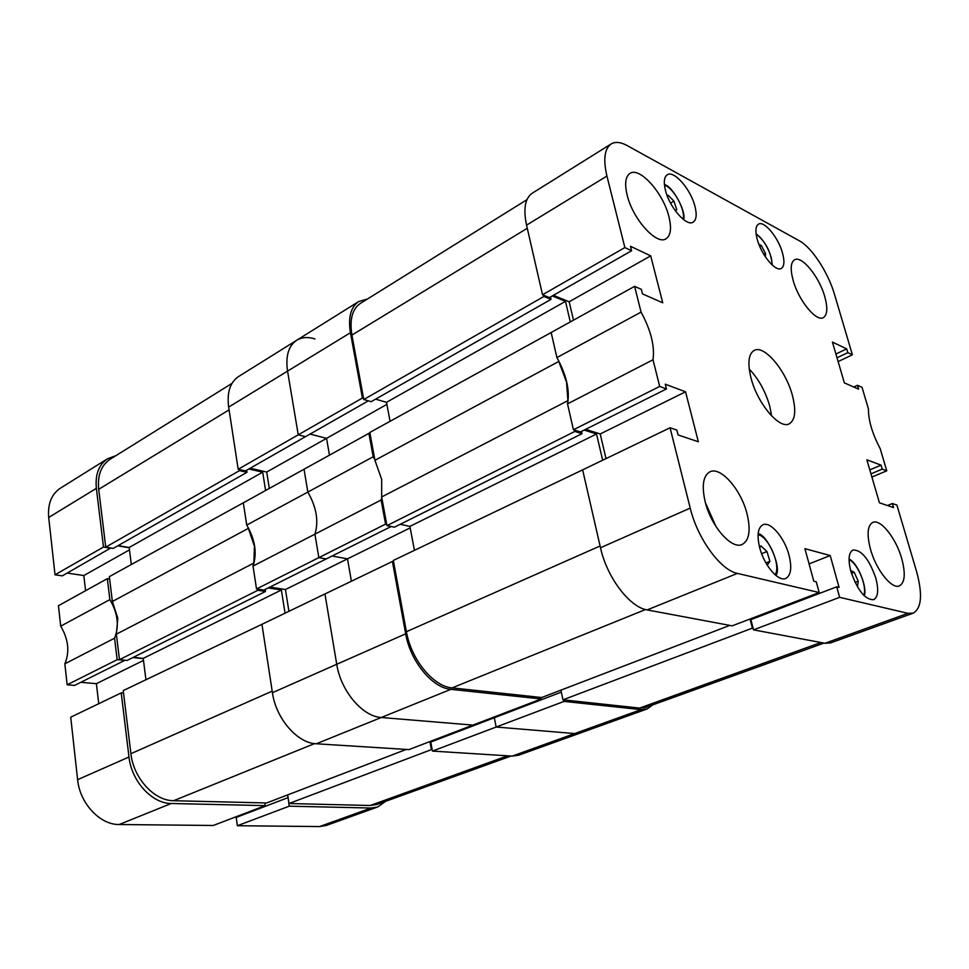 <?xml version="1.0" encoding="UTF-8"?>
<svg xmlns="http://www.w3.org/2000/svg" width="969" height="969" viewBox="0 0 969 969"><rect width="100%" height="100%" fill="white"/><g stroke="black" fill="none" stroke-linecap="round" stroke-linejoin="round"><path stroke-width="1.45" d="M117.176 659.695L67.152 684.792L64.85 663.826L114.56 638.208L117.176 659.695L124.553 660.18M60.696 626.156L58.443 605.71L107.329 578.675L109.872 599.617L60.696 626.156C68.46 639.31 69.841 651.858 64.85 663.826M67.188 573.079L83.819 575.55L85.587 590.702M115.941 455.648L107.607 458.725C98.814 464.66 95.071 474.544 96.367 488.352L103.489 547.037L55.027 574.799L62.307 575.865L110.757 547.982M55.027 574.799L48.704 517.458C47.602 503.941 51.478 494.19 60.357 488.219L107.607 458.725M371.006 808.037L377.644 806.983L326.287 825.455L319.588 826.569L371.006 808.037L289.222 806.184L288.12 797.681M287.914 797.681L236.194 817.424L237.369 825.721L319.588 826.569M238.81 816.431L238.713 815.753M119.187 824.522L213.265 825.479L265.191 805.627L171.234 803.495L119.187 824.522C100.037 824.922 79.773 803.301 77.617 779.682L70.725 717.181L121.21 692.896L123.535 693.101M98.741 703.7L96.403 683.678L80.851 682.297M67.152 684.792L74.552 685.434L124.589 660.458M109.872 599.617C117.83 613.183 119.393 626.047 114.56 638.208M132.886 657.551L143.267 658.654M121.21 692.896L128.986 757.007C131.481 781.256 152.097 803.664 171.234 803.495M265.191 805.627L264.791 802.938M377.644 806.983L385.674 801.302M103.489 547.037L110.781 548.248M117.746 545.838L129.192 547.751M107.329 578.675L109.63 579.014M237.369 825.721L289.222 806.184M129.458 549.871L83.819 575.55M143.497 660.422L96.403 683.678M253.793 563.837L254.459 546.31L248.355 528.371L112.368 601.495L109.34 576.628L244.757 502.027M119.466 659.659L257.863 590.291L265.458 591.478L127.084 660.446L119.466 659.659L116.353 634.174L117.806 618.21L112.368 601.495M248.355 528.371L248.246 527.693M511.075 756.026L377.002 804.427L370.219 805.505L289.004 803.519L287.684 794.895M406.253 749.437L266.62 802.974L173.596 800.709C154.277 800.854 133.456 778.18 130.924 753.688L123.233 690.594L263.822 623.406M145.931 679.657L143.23 658.375L281.373 590L268.219 587.929M133.334 657.333L143.23 658.375M118.085 545.644L129.156 547.497L131.312 564.467M229.084 409.887L98.693 489.309L105.742 547.158L113.24 548.393L246.974 472.315L246.659 470.219M98.693 489.309C97.372 475.319 101.164 465.314 110.054 459.306L232.003 383.373M105.742 547.158L239.488 470.631L239.319 469.517M239.488 470.631L246.974 472.315M248.791 468.996L262.696 472.169L265.591 490.508M257.863 590.291L257.681 589.128M265.458 591.478L265.143 589.467M285.043 613.183L281.373 590M432.186 749.679L431.411 749.618L429.921 741.564M116.353 634.174L253.696 563.146M289.004 803.519L431.411 749.618M129.156 547.497L262.696 472.169M314.961 338.944C307.924 336.74 301.831 337.176 296.708 340.252C288.471 345.897 285.431 356.18 287.563 371.127C285.431 356.18 288.471 345.897 296.708 340.252L238.507 376.59C230.089 382.331 226.807 392.506 228.66 407.101L238.18 469.262L245.448 470.91L305.477 436.68L298.246 434.827L287.563 371.127L228.66 407.101M386.885 404.388L326.553 438.351L310.056 434.076L326.553 438.351L329.472 455.164L326.553 438.351L266.705 472.036L269.321 488.437M307.851 492.07L304.024 469.238L243.328 502.826L246.732 525.065L307.851 492.07C316.524 507.296 318.874 521.334 314.913 534.161C318.874 521.334 316.524 507.296 307.851 492.07L304.024 469.238L368.898 433.349L373.198 456.774L307.851 492.07M381.798 497.691L381.132 500.004L385.565 524.132L318.849 557.635L314.913 534.161L253.018 566.078L256.519 588.946L263.895 590.097L326.178 558.968L318.849 557.635L256.519 588.946M410.19 527.875L347.508 558.847L332.113 556.012L347.508 558.847L351.396 581.23L347.508 558.847L285.443 589.527L288.919 611.318M392.409 561.475L405.684 633.823L336.74 664.286L324.942 593.973L261.945 624.315L272.422 692.702L336.74 664.286C340.761 690.909 362.527 716.612 381.277 717.496L472.908 725.103L381.277 717.496C362.527 716.612 340.761 690.909 336.74 664.286L324.942 593.973L392.409 561.475L393.559 561.693M496.746 716.83L496.588 716.043L496.746 716.83M561.33 692.132L494.311 717.75L496.152 727.029L564.043 701.399L641.066 709.623L574.702 733.557L580.976 732.77L574.702 733.557L496.152 727.029L494.311 717.75L430.781 742.048L432.44 751.084L512.201 756.099L574.702 733.557L496.152 727.029L432.44 751.084M580.964 732.782L518.621 755.226L512.201 756.099M433.264 741.103L433.119 740.34M316.294 743.78L408.894 749.606L541.199 698.964L450.888 689.334L316.294 743.78C297.374 743.247 275.935 718.586 272.422 692.702M269.939 587.069L285.443 589.527M253.018 566.078C257.282 553.444 255.186 539.781 246.732 525.065M250.123 468.245L266.705 472.036M367.372 299.058L358.76 301.516C350.766 307.028 347.992 317.42 350.439 332.718L362.418 398.029L238.18 469.262M391.173 526.506L326.178 558.968L318.849 557.635L314.913 534.161L381.132 500.004M350.439 332.718L287.563 371.127L298.246 434.827L305.477 436.68L368.317 400.851M373.198 456.774L374.797 459.597M385.565 524.132L386.704 524.374M405.684 633.823C410.275 661.221 432.38 688.051 450.888 689.334M541.199 698.964L540.884 697.45M564.043 701.399L563.728 699.909M641.066 709.623L647.171 708.945L652.912 704.826M362.418 398.029L363.545 398.356M368.898 433.349L370.037 433.652M567.979 401.481L566.538 382.125L558.786 361.437L374.93 460.299L369.819 432.465L552.403 331.822M386.934 525.61L574.847 431.423L582.018 433.676L394.407 527.184L386.934 525.61L381.665 496.964L381.677 479.376L374.93 460.299M558.786 361.437L558.616 360.674M823.977 643.077L645.802 707.394L639.576 708.085L562.977 699.824L560.906 690.146M729.778 625.405L541.647 697.535L452.123 687.881C433.422 686.573 411.074 659.417 406.423 631.715L393.329 560.445L584.283 469.081M414.417 550.283L409.899 526.373L596.529 433.991L584.15 430.079M400.209 524.302L409.899 526.373M375.609 399.143L386.498 402.329L390.071 421.261M527.269 228.272L351.917 335.08L363.763 399.531L371.151 401.675L551.01 299.36L550.465 297.011M351.917 335.08C349.446 319.552 352.256 309.002 360.359 303.43L526.93 199.687M363.763 399.531L543.888 296.466L543.597 295.218M543.888 296.466L551.01 299.36M552.294 295.957L565.484 301.359L570.293 321.926M574.847 431.423L574.544 430.103M582.018 433.676L581.497 431.411M602.67 460.227L596.529 433.991M753.107 628.263L752.404 628.13L750.054 619.009M381.665 496.964L567.798 400.706M562.977 699.824L752.404 628.13M386.498 402.329L565.484 301.359M793.151 280.38C798.565 300.475 816.358 322.168 823.371 317.602C827.405 314.937 827.877 307.948 824.752 296.623C819.289 276.819 801.738 255.198 794.556 259.813C790.643 262.405 790.183 269.261 793.151 280.38M627.149 195.096C632.684 218.994 656.691 245.581 666.054 238.774C670.79 235.528 671.735 228.115 668.889 216.535C663.268 193.049 639.613 166.474 629.947 173.427C625.429 176.588 624.496 183.807 627.149 195.096M705.166 501.748C710.955 526.264 731.765 549.908 742.23 544.433C749.316 540.351 750.914 530.152 747.038 513.824C741.115 489.648 720.609 466.125 709.902 471.818C703.143 475.755 701.556 485.735 705.166 501.748M870.537 549.423C876.133 569.929 891.831 589.564 899.402 585.906C904.961 582.672 905.724 573.503 901.667 558.398C895.998 538.146 880.518 518.645 872.803 522.412C867.425 525.513 866.661 534.513 870.537 549.423M757.274 239.464C761.368 255.053 775.721 272.228 781.28 268.437C784.321 266.39 784.72 261.218 782.48 252.921C778.349 237.502 764.141 220.351 758.473 224.178C755.517 226.177 755.117 231.264 757.274 239.464M665.497 190.481C669.64 207.645 686.621 226.916 693.15 222.167C696.445 219.89 697.038 214.561 694.918 206.179C690.727 189.234 673.939 169.975 667.253 174.783C664.068 177.012 663.474 182.245 665.497 190.481M850.903 571.456C857.541 590.327 865.099 599.75 873.602 599.714C878.144 597.122 878.871 589.867 875.77 577.96C869.145 559.222 861.574 549.895 853.047 549.992C848.638 552.5 847.911 559.658 850.903 571.456M759.66 547.582C764.032 565.266 778.386 582.066 785.762 578.432C790.97 575.477 792.061 567.749 789.045 555.273C784.599 537.771 770.403 521.043 762.918 524.786C757.867 527.657 756.777 535.251 759.66 547.582M751.108 378.358C757.528 403.661 779.548 429.57 789.25 423.828C795.283 420.086 796.312 410.541 792.339 395.207C785.811 370.303 764.141 344.516 754.173 350.415C748.407 354.024 747.39 363.327 751.108 378.358M771.663 415.967L769.677 405.866C765.34 391.137 758.521 378.867 749.231 369.044M871.906 477.063L886.756 470.801L880.191 448.647C872.294 433.664 868.369 420.413 868.418 408.894L862.035 387.334L857.468 385.311L858.595 389.15L844.362 382.876L832.432 342.093L846.7 348.864L847.814 352.643L852.393 354.799L834.551 294.54C828.253 272.628 811.804 247.386 799.304 240.772L627.282 145.629C620.717 142.043 615.327 141.486 611.136 143.957C604.486 148.693 603.081 159.388 606.933 176.055L526.555 225.147C523.175 208.892 525.053 198.27 532.175 193.255L611.136 143.957M659.695 386.437L573.442 429.764L580.419 431.944L666.466 388.944L659.695 386.437L653.009 359.778C654.874 346.127 650.889 330.247 641.066 312.127L556.909 357.573L551.155 332.512L634.598 286.352L641.345 289.343L642.495 293.898L662.735 302.812L650.696 255.864L630.492 246.283L631.618 250.741L624.872 247.567L606.933 176.055M641.066 312.127L634.598 286.352M666.466 388.944L665.267 384.196L685.543 391.803L698.346 441.767L678.058 434.924L676.834 430.079L670.063 427.777L582.635 469.868L600.489 547.751L690.219 508.107L670.063 427.777M690.219 508.107C697.462 538.57 720.585 570.232 737.409 573.406L647.171 609.913C629.705 607.381 606.848 577.27 600.489 547.751M907.977 613.329L913.186 613.159L830.506 642.931L824.982 643.271L907.977 613.329L839.651 597.34L836.731 586.814L839.069 587.384L830.203 555.54L804.912 548.672L813.815 581.243L816.261 581.836L819.193 592.543L737.409 573.406M913.186 613.159C921.652 608.241 922.767 594.3 916.529 571.335L896.906 505.067L892.376 503.529L893.575 507.574L879.44 502.814L866.867 459.815L881.039 465.132L882.214 469.117L886.756 470.801M824.982 643.271L753.519 629.862L750.878 619.651L836.731 586.814M752.768 617.98L752.986 618.84M819.193 592.543L732.176 625.853L647.171 609.913M585.639 429.328L600.223 433.967L606.013 458.616M573.442 429.764L567.519 403.879C569.99 390.386 566.453 374.955 556.909 357.573M573.491 320.158L569.166 301.771L553.432 295.315M631.618 250.741L549.435 297.592L542.519 294.782L526.555 225.147M653.009 359.778L567.519 403.879M624.872 247.567L542.519 294.782M839.651 597.34L753.519 629.862M838.137 361.582L852.393 354.799M569.166 301.771L650.696 255.864M600.223 433.967L685.543 391.803M809.079 563.91L830.203 555.54M853.762 387.019L857.468 385.311M835.92 354.024L846.7 348.864M837.022 357.791L847.814 352.643M887.483 505.527L892.376 503.529M869.823 469.904L881.039 465.132M870.974 473.865L882.214 469.117M716.067 526.688L705.444 502.79M761.622 553.699L766.964 551.518L760.992 545.935L759.708 547.727M766.964 551.518L769.895 561.366L767.254 565.169M765.946 562.965L769.895 561.366M670.536 203.102L673.927 201.128L676.786 209.752L675.466 211.012M673.927 201.128L668.125 195.241L667.29 196.004M675.211 210.661L676.786 209.752M855.07 582.369L858.231 581.17L857.468 586.851M858.231 581.17L854.21 572.316L850.625 570.426M851.472 573.369L854.21 572.316M758.884 244.273L761.307 245.532L765.534 253.49L765.34 256.797M759.732 246.38L761.307 245.532M763.838 254.399L765.534 253.49M77.617 779.682L128.986 757.007M96.367 488.352L48.704 517.458M314.525 743.611L173.596 800.709M370.219 805.505L507.611 755.808M130.924 753.688L272.18 691.151M645.524 609.537L452.123 687.881M639.576 708.085L820.9 642.508M406.423 631.715L600.077 545.983M775.103 574.75C781.438 566.235 768.671 536.293 758.085 534.731M683.097 219.248C685.882 210.346 673.358 187.405 664.48 185.212M863.767 595.305C867.473 587.178 858.013 563.837 849.438 559.852L849.05 559.658M771.808 264.67L771.881 263.907C772.656 255.319 763.33 237.744 756.159 234.328M647.171 708.945L580.976 732.77M358.76 301.516L296.708 340.252M775.818 575.368C782.431 568.052 766.83 533.737 758.146 533.81M664.407 184.57C672.498 185.927 686.658 211.981 683.593 219.636M864.215 595.753C867.558 588.704 858.486 563.425 849.123 559.077L849.062 559.04M772.148 264.973L772.172 264.367C770.9 251.783 765.534 241.608 756.099 233.868"/></g></svg>
